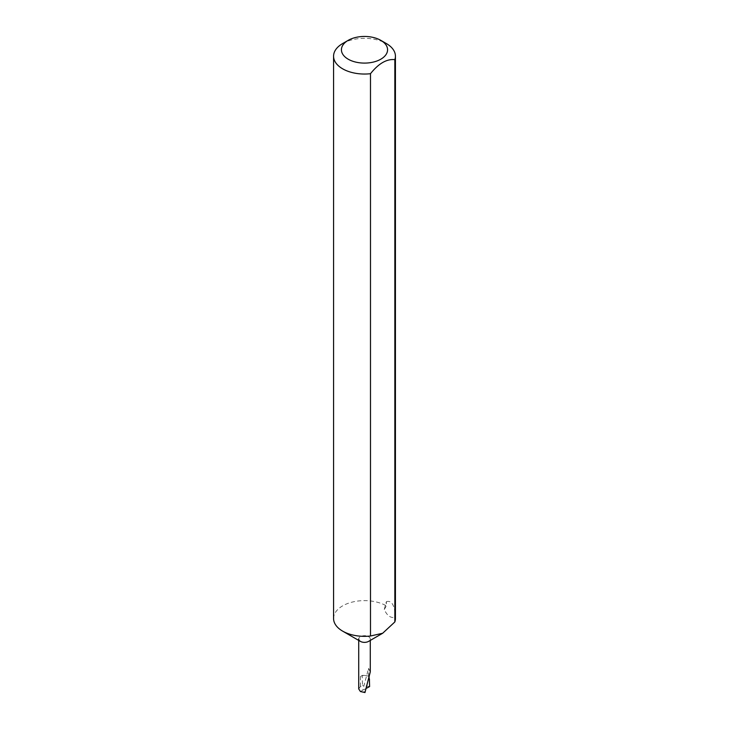 <?xml version="1.0" encoding="UTF-8"?>
<svg xmlns="http://www.w3.org/2000/svg" width="729" height="729" viewBox="0 0 729 729"><rect width="100%" height="100%" fill="white"/><g stroke="black" fill="none" stroke-linecap="round" stroke-linejoin="round"><path stroke-width="0.55" stroke-dasharray="3.65 2.73" d="M358.723 640.417L358.723 639.032A5.777 3.335 180 0 1 362.295 635.952A5.777 3.335 180 0 1 368.582 636.672A5.777 3.335 180 0 1 370.277 639.032A5.777 3.335 180 0 1 368.582 641.392M333.572 618.493A30.928 17.861 180 0 1 352.663 601.99A30.928 17.861 180 0 1 386.37 605.863L386.37 601.653L384.283 609.48C387.081 615.741 390.78 618.356 395.364 617.345A30.928 17.861 180 0 1 395.428 618.493M370.277 671.892L368.582 668.356L362.732 690.281L360.418 691.529M342.63 43.558A30.928 17.861 180 0 1 386.37 43.558M366.769 688.112L362.732 690.281L364.974 692.55M369.403 678.89L369.33 675.974A23.319 13.459 0 0 0 365.949 675.537A5.777 3.335 180 0 1 368.582 676.412L369.33 675.974M368.582 676.412L368.582 668.356M386.37 601.653C391.774 600.122 394.772 605.352 395.364 617.345M365.949 675.537L364.336 675.437A23.319 13.459 0 0 0 362.176 675.391L360.418 676.412A5.777 3.335 180 0 1 364.336 675.437M358.723 688.923L360.418 686.563L362.504 685.442L362.176 675.391M384.283 609.48L386.37 605.863M369.603 686.59L362.504 685.442M360.418 676.412L360.418 686.563M370.277 639.032L370.277 640.417"/><path stroke-width="1.09" d="M348.189 59.195A23.073 13.322 0 0 0 380.811 59.195A23.073 13.322 0 0 0 380.811 40.35L386.37 43.558A30.928 17.861 180 0 1 395.428 56.188A30.928 17.861 180 0 1 394.845 59.641C386.734 58.794 378.615 63.478 370.487 73.702A30.928 17.861 180 0 1 342.63 68.808A30.928 17.861 180 0 1 333.572 56.188A30.928 17.861 180 0 1 342.63 43.558L348.189 40.35A23.073 13.322 0 0 0 348.189 59.195M370.487 73.702L370.487 636.007L382.67 633.255L368.582 641.392A5.777 3.335 180 0 1 360.418 641.392L342.63 631.123A30.928 17.861 180 0 1 333.572 618.493L333.572 56.188M395.428 56.188L395.428 618.493A30.928 17.861 180 0 1 394.845 621.946L382.67 633.255M370.487 636.007A30.928 17.861 180 0 1 342.63 631.123L360.418 641.392A5.777 3.335 180 0 1 358.723 639.032M358.723 640.417L358.723 688.923L360.418 691.529L364.974 692.55L370.277 671.892L370.277 640.417M369.403 678.89L369.603 686.59L366.769 688.112M394.845 59.641L394.845 621.946M386.37 43.558L380.811 40.35A23.073 13.322 0 0 0 348.189 40.35"/></g></svg>
